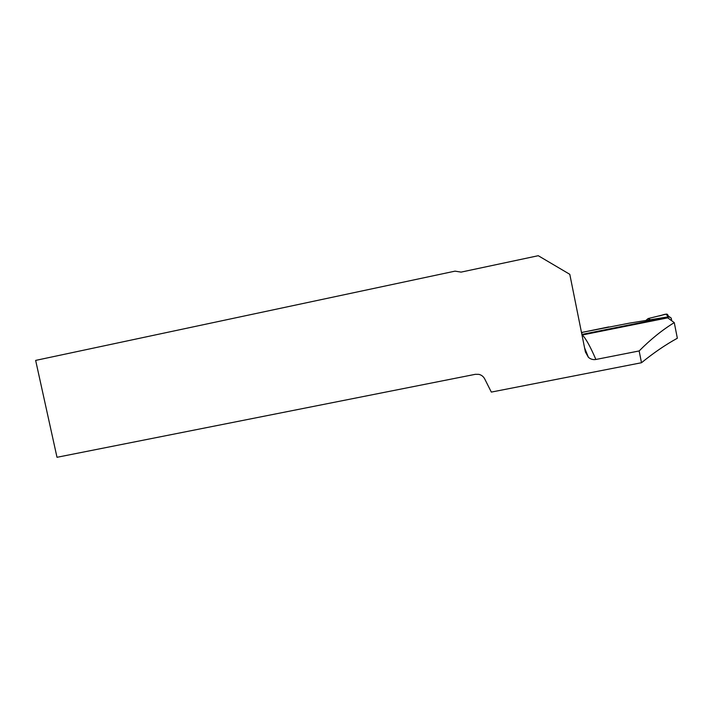 <?xml version="1.0" encoding="UTF-8"?>
<svg xmlns="http://www.w3.org/2000/svg" width="713" height="713" viewBox="0 0 713 713"><rect width="100%" height="100%" fill="white"/><g stroke="black" fill="none" stroke-linecap="round" stroke-linejoin="round"><path stroke-width="1.07" d="M595.89 359.477C593.038 359.922 590.542 359.2 588.403 357.302L585.409 351.999L569.794 274.318L538.253 255.709L461.079 272.116L455.01 271.145L35.65 360.404L57.004 457.291L475.321 374.316L478.833 374.352C481.471 374.985 483.414 376.491 484.68 378.87L491.328 392.088L641.495 362.73L639.151 350.948C650.621 339.37 662.324 329.932 674.266 322.624L667.733 317.846L582.316 334.994C585.756 338.319 590.284 346.482 595.89 359.477L639.151 350.948M674.266 322.624L677.35 338.238C665.479 344.762 653.527 352.926 641.495 362.73M581.496 332.516L608.813 326.919M582.236 332.338L629.249 323.167L668.963 316.741M671.673 320.413L671.2 318.025L668.812 316.724L667.11 314.166L666.227 314.121L668.072 316.946M581.879 334.433L669.748 316.822M581.55 332.811L582.289 332.614M668.063 315.253L667.11 314.166M666.227 314.121L648.108 318.568L646.29 320.128M650.924 319.95L648.108 318.568L658.598 315.993C661.637 315.912 666.628 312.303 668.161 315.743M669.382 316.857L668.616 316.777M588.403 357.302L584.571 347.837"/></g></svg>
